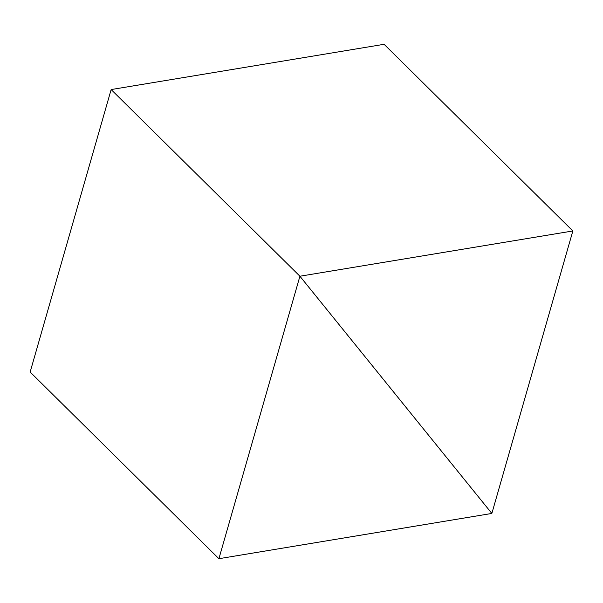 <?xml version="1.0" encoding="UTF-8"?>
<svg xmlns="http://www.w3.org/2000/svg" width="603" height="603" viewBox="0 0 603 603"><rect width="100%" height="100%" fill="white"/><g stroke="black" fill="none" stroke-linecap="round" stroke-linejoin="round"><path stroke-width="0.9" d="M111.148 89.561L299.91 276.227L491.852 513.439L572.85 230.964L384.096 44.298L572.85 230.964L299.91 276.227L111.148 89.561L384.096 44.298L111.148 89.561L299.91 276.227L572.85 230.964L491.852 513.439L299.91 276.227L218.904 558.702L30.15 372.036L111.148 89.561L30.15 372.036L218.904 558.702L491.852 513.439L299.91 276.227L111.148 89.561M299.91 276.227L218.904 558.702L491.852 513.439L299.91 276.227"/></g></svg>
